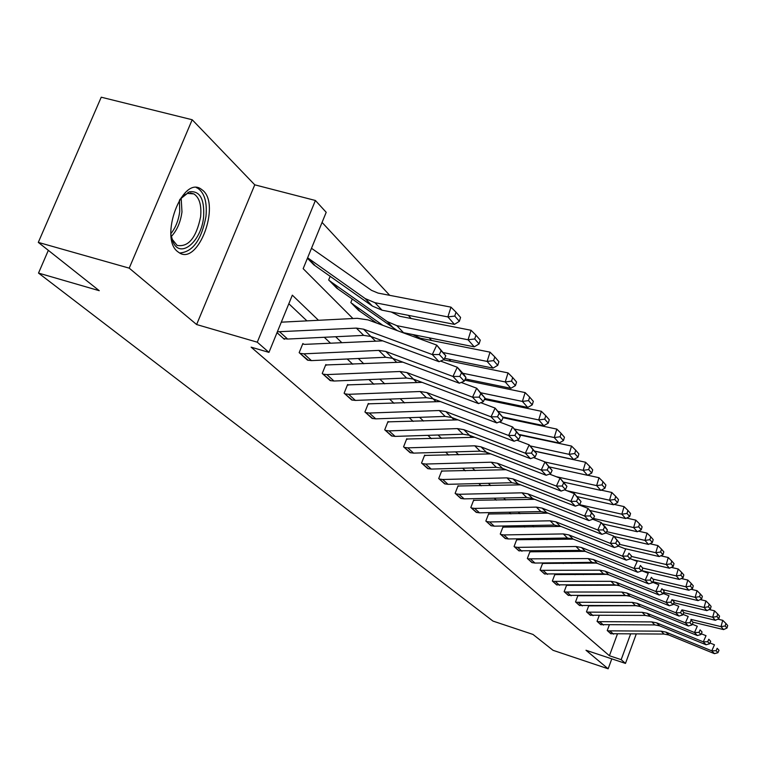 <?xml version="1.0" encoding="UTF-8"?>
<svg xmlns="http://www.w3.org/2000/svg" width="766" height="766" viewBox="0 0 766 766"><rect width="100%" height="100%" fill="white"/><g stroke="black" fill="none" stroke-linecap="round" stroke-linejoin="round"><path stroke-width="1.15" d="M203.114 190.61L200.596 188.733C181.915 176.41 159.299 237.632 177.492 251.516L179.665 253.048C198.384 264.624 220.464 205.547 203.114 190.61M636.22 634.114L625.477 663.413L585.99 650.257L608.147 668.795L553.042 650.315L533.002 634.44L492.988 621.092L38.511 273.079L99.254 290.697L38.3 242.391L101.236 97.205L192.189 119.745L129.215 268.148L196.623 324.535L257.28 342.201L315.4 200.481L326.201 212.306L303.164 268.675L352.925 318.532M196.623 324.535L254.762 184.826L192.189 119.745M254.762 184.826L315.4 200.481M503.31 417.786L499.145 413.295L497.517 416.79L501.5 421.051L503.118 417.575L495.123 408.096L480.77 402.705M486.707 399.881L485.567 398.655M469.261 381.075L467.729 379.429M450.915 361.303L448.953 359.187M431.603 340.477L429.151 337.854M411.227 318.532L408.259 315.324M389.722 295.341L322.065 222.418M608.147 668.795L611.804 658.856M38.3 242.391L129.215 268.148M48.335 250.348L38.511 273.079M307.396 258.314L314.596 265.103M330.213 276.172L328.671 279.983L337.48 288.437M352.274 298.951L350.828 302.551L359.187 310.575M372.793 321.643L373.224 320.571M318.493 320.284L292.334 295.169L268.952 352.379L251.133 347.17L609.41 655.744L617.367 634.143M575.113 574.692L574.49 574.098M563.269 563.489L562.455 562.704M550.965 551.836L549.921 550.85M538.144 539.704L536.88 538.508M524.796 527.075L523.283 525.639M510.884 513.9L509.103 512.215M496.368 500.16L494.29 498.197M481.201 485.816L478.807 483.547M465.355 470.812L462.616 468.218M448.771 455.119L445.659 452.17M431.392 438.669L427.878 435.337M413.18 421.424L409.216 417.681M394.05 403.328L389.597 399.115M373.942 384.293L368.963 379.582M352.772 364.262L347.218 359.005M330.472 343.149L324.277 337.289M306.927 320.868L288.83 303.738M277.005 332.674L284.339 339.29L284.531 338.821M303.623 344.212L302.876 343.522L299.161 352.657L308.363 360.355M326.546 365.21L325.828 364.559L322.237 373.473L330.95 380.779M348.291 385.135L347.611 384.513L344.125 393.217L352.408 400.158M368.953 404.075L368.312 403.481L364.932 411.984L372.803 418.581M388.621 422.095L388.008 421.53L384.724 429.831L392.211 436.122M407.359 439.253L406.765 438.717L403.577 446.837L410.72 452.84M425.226 455.626L424.661 455.109L421.549 463.057L428.376 468.782M442.279 471.253L441.743 470.764L438.717 478.539L445.228 484.016M458.585 486.19L458.078 485.73L455.128 493.342L461.352 498.58M474.183 500.485L473.694 500.035L470.822 507.494L476.787 512.511M489.129 514.178L488.66 513.747L485.855 521.052L491.561 525.859M503.444 527.295L502.994 526.884L500.255 534.046L505.732 538.661M517.184 539.886L516.753 539.484L514.082 546.512L519.338 550.946M530.378 551.97L529.957 551.587L527.353 558.481L532.399 562.742M543.046 563.585L542.654 563.221L540.097 569.99L544.952 574.079M555.245 574.759L554.862 574.404L552.363 581.049L557.035 584.985M566.581 585.234L564.159 591.687L568.659 595.479M577.842 595.757L575.525 601.942L579.862 605.6M588.69 605.877L586.478 611.823L590.653 615.347M599.165 615.644L597.049 621.35L601.071 624.75M609.267 625.056L607.237 630.542L611.124 633.827M625.477 663.413L621.169 659.66L630.552 634.124M609.41 655.744L621.169 659.66M268.952 352.379L257.28 342.201M370.811 336.446L375.388 341.033M307.434 360.125L311.417 360.604L385.7 357.282L392.69 358.354L396.654 362.337M413.372 379.084L416.828 382.55M433.01 398.77L435.988 401.748M451.672 417.46L454.209 420.007M469.424 435.251L471.559 437.396M486.333 452.189L488.105 453.96M427.696 468.601L431.201 469.079L496.33 467.308L502.467 468.342L503.884 469.778M517.835 483.758L518.975 484.888M460.739 498.398L464.11 498.877L526.663 497.469L532.562 498.494L533.395 499.336M546.608 512.578L547.202 513.172M490.996 525.696L494.242 526.165L554.421 525.074L560.434 526.433M583.462 574.605L582.84 574.012M571.771 563.383L570.957 562.598M559.611 551.712L558.586 550.725M546.953 539.561L545.708 538.364M533.768 526.912L532.274 525.476M520.028 513.718L518.266 512.033M505.684 499.959L503.635 497.986M490.709 485.577L488.344 483.308M475.054 470.554L472.354 467.959M458.671 454.822L455.598 451.873M441.503 438.353L438.028 435.011M423.502 421.07L419.586 417.317M404.601 402.926L400.206 398.713M384.733 383.852L379.812 379.132M363.812 363.783L358.316 358.507M341.77 342.622L335.642 336.743M277.369 331.793L356.362 328.107L363.572 329.179L432.292 354.553L436.754 345.112L368.025 319.891L357.224 318.311L281.294 322.18M283.554 338.582L287.623 339.051L363.687 335.384L370.84 336.456L439.042 361.715L432.292 354.553L439.339 354.534L444.031 359.56L445.802 355.797L441.13 350.761L439.339 354.534M441.13 350.761L436.754 345.112L445.802 355.797M439.042 361.715L444.031 359.56M459.351 321.318L460.577 317.44L456.009 312.174L454.774 316.071L459.351 321.318L454.458 324.372L382.071 310.192L372.372 306.084L313.687 264.72M454.458 324.372L447.871 316.904L374.919 302.694L365.162 298.568L307.616 257.778M454.774 316.071L447.871 316.904L450.973 307.147L456.009 312.174M311.494 248.289L371.539 290.352L378.05 293.091L450.973 307.147M179.943 199.323L189.403 191.787C199.926 190.581 204.656 199.036 203.584 217.151C201.324 241.596 180.269 259.205 173.059 242.008L170.952 234.588M171.881 238.906L177.118 245.398C188.398 247.351 196.23 237.843 200.606 216.893C201.688 205.269 199.438 197.609 193.875 193.913L187.44 193.415L182.815 196.019M179.57 252.991C192.668 252.1 201.468 240.007 205.939 216.711C207.299 202.301 204.522 192.783 197.628 188.177L196.268 187.574M299.918 353.346L303.93 353.825L378.777 350.397L385.815 351.46L452.955 376.46L457.283 367.268L440.536 361.064M382.722 340.86L304.82 344.365L302.704 343.953M385.815 351.46L392.69 358.354L459.341 383.23L452.955 376.46L459.801 376.432L464.244 381.181L465.958 377.523L461.534 372.755L459.801 376.432M461.534 372.755L457.283 367.268L463.631 374.105L465.958 377.523M459.341 383.23L464.244 381.181M322.955 374.124L326.871 374.593L399.996 371.5L406.87 372.563L472.507 397.19L476.711 388.228L461.209 382.445M402.859 362.146L325.665 364.961M330.079 380.549L333.976 381.028L406.564 378.031L413.391 379.093L478.559 403.605L472.507 397.19L479.162 397.152L483.365 401.652L485.031 398.081L480.847 393.571L479.162 397.152M480.847 393.571L476.711 388.228L485.031 398.081M478.559 403.605L483.365 401.652M479.076 343.924L480.263 340.142L475.935 335.154L474.748 338.955L479.076 343.924L474.278 346.845L402.236 332.444M397.42 330.682L336.619 288.073M329.399 280.729L387.261 321.586L396.807 325.655L468.045 339.778L471.042 330.27L475.935 335.154M391.177 311.982L399.823 316.291L471.042 330.27M474.278 346.845L468.045 339.778L474.748 338.955M497.747 365.315L498.886 361.629L494.798 356.908L493.639 360.614L497.747 365.315L493.036 368.12L444.625 358.306M376.776 323.108L358.364 310.23M351.517 303.259L382.876 325.339M493.036 368.12L487.138 361.428L443.677 352.666M493.639 360.614L487.138 361.428L490.029 352.159L494.798 356.908M412.807 334.589L420.448 338.256L490.029 352.159M344.805 393.829L348.645 394.318L420.122 391.512L426.844 392.575L491.044 416.838L495.123 408.096L499.145 413.295M422.095 382.368L347.458 384.896M351.584 399.938L355.386 400.417L426.356 397.707L433.029 398.78L496.78 422.918L491.044 416.838L497.517 416.79M496.78 422.918L501.5 421.051M365.574 412.568L369.327 413.046L439.234 410.519L445.812 411.581L508.624 435.481L512.588 426.949L499.308 421.922M440.46 401.585L368.168 403.835M372.017 418.38L375.742 418.858L445.161 416.417L451.691 417.47L514.072 441.254L508.624 435.481L514.924 435.423L518.706 439.473L520.286 436.084L516.504 432.014L514.924 435.423M516.504 432.014L512.588 426.949L520.286 436.084M514.072 441.254L518.706 439.473M385.336 430.387L389.013 430.875L457.407 428.596L463.851 429.649L525.342 453.194L529.191 444.864L516.887 440.172M458.001 419.873L387.874 421.865M391.474 435.921L395.122 436.4L463.047 434.198L469.443 435.26L530.522 458.69L525.342 453.194L531.47 453.127L535.07 456.976L536.602 453.663L533.012 449.795L531.47 453.127M533.012 449.795L529.191 444.864L536.602 453.663M530.522 458.69L535.07 456.976M515.441 385.604L516.552 382.004L512.674 377.523L511.554 381.142L515.441 385.604L510.826 388.305L465.297 378.931M510.826 388.305L505.234 381.947L462.846 373.272M511.554 381.142L505.234 381.947L508.03 372.898L512.674 377.523M443.485 359.79L508.03 372.898M532.255 404.86L533.327 401.346L529.641 397.094L528.559 400.628L532.255 404.86L527.726 407.455L484.84 398.502M527.726 407.455L522.402 401.422L480.962 392.814M528.559 400.628L522.402 401.422L525.122 392.585L529.641 397.094M464.732 380.147L525.122 392.585M548.226 423.177L549.27 419.739L545.765 415.689L544.712 419.146L548.226 423.177L543.783 425.676L502.707 416.982M543.783 425.676L538.728 419.931L498.178 411.39M544.712 419.146L538.728 419.931L541.361 411.304L545.765 415.689M484.418 399.402L541.361 411.304M563.441 440.603L564.446 437.242L561.114 433.393L560.09 436.764L563.441 440.603L559.075 443.016L519.166 434.466M559.075 443.016L554.249 437.549L514.57 429.075M560.09 436.764L554.249 437.549L556.815 429.104L561.114 433.393M503.051 417.729L556.815 429.104M577.928 457.206L578.914 453.922L575.726 450.255L574.739 453.549L577.928 457.206L573.648 459.533L534.831 451.126M573.648 459.533L569.052 454.324L530.187 445.936M574.739 453.549L569.052 454.324L571.532 446.071L575.726 450.255M519.482 434.916L571.532 446.071M591.754 473.053L592.712 469.845L589.676 466.331L588.709 469.568L591.754 473.053L587.551 475.303L549.72 467.021M587.551 475.303L583.156 470.334L545.086 462.022M588.709 469.568L583.156 470.334L585.578 462.252L589.676 466.331M534.936 451.279L585.578 462.252M604.958 488.191L605.896 485.041L602.986 481.69L602.047 484.859L604.958 488.191L600.822 490.364L563.757 482.159M600.822 490.364L596.637 485.606L556.346 476.72M602.047 484.859L596.637 485.606L598.983 477.706L602.986 481.69M587.685 475.226L598.983 477.706M617.587 502.659L618.497 499.576L615.72 496.378L614.801 499.47L617.587 502.659L613.518 504.765L577.171 496.646M613.518 504.765L609.516 500.217L566.859 490.719M614.801 499.47L609.516 500.217L611.804 492.471L615.72 496.378M601.253 490.144L611.804 492.471M629.671 516.504L630.552 513.488L627.9 510.424L627.009 513.45L629.671 516.504L625.678 518.544L590.021 510.51M625.678 518.544L621.839 514.197L579.565 504.689M627.009 513.45L621.839 514.197L624.07 506.604L627.9 510.424M614.217 504.401L624.07 506.604M641.247 529.775L642.109 526.817L639.562 523.877L638.691 526.845L641.247 529.775L637.312 531.748L602.335 523.791M637.312 531.748L633.635 527.573L593.439 518.458M638.691 526.845L633.635 527.573L635.809 520.143L639.562 523.877M626.617 518.065L635.809 520.143M652.345 542.491L653.187 539.59L650.746 536.765L649.894 539.685L652.345 542.491L648.476 544.406L614.14 536.535M648.476 544.406L644.953 540.403L606.653 531.652M649.894 539.685L644.953 540.403L647.069 533.117L650.746 536.765M638.48 531.164L647.069 533.117M662.992 554.699L663.816 551.846L661.47 549.145L660.646 551.999L662.992 554.699L659.191 556.556L624.529 548.542M659.191 556.556L655.801 552.717L619.273 544.3M660.646 551.999L655.801 552.717L657.879 545.564L661.47 549.145M649.855 543.726L657.879 545.564M673.218 566.419L674.023 563.623L671.772 561.028L670.959 563.833L673.218 566.419L669.484 568.228L632.879 559.707M669.484 568.228L666.228 564.532L631.356 556.442M670.959 563.833L666.228 564.532L668.249 557.514L671.772 561.028M660.761 555.79L668.249 557.514M683.052 577.688L683.837 574.94L681.673 572.441L680.878 575.199L683.052 577.688L679.375 579.441L641.784 570.632M679.375 579.441L676.244 575.898L642.76 568.066M680.878 575.199L676.244 575.898L678.216 569.004L681.673 572.441M671.236 567.376L678.216 569.004M692.512 588.527L693.278 585.827L691.191 583.424L690.425 586.134L692.512 588.527L688.883 590.232L652.919 581.748M688.883 590.232L685.876 586.813L653.149 579.115M690.425 586.134L685.876 586.813L687.811 580.053L691.191 583.424M681.29 578.531L687.811 580.053M701.618 598.955L702.365 596.312L700.354 593.995L699.607 596.657L701.618 598.955L698.046 600.621L663.605 592.444M698.046 600.621L695.145 597.336L663.145 589.753M699.607 596.657L695.145 597.336L697.041 590.691L700.354 593.995M690.961 589.255L697.041 590.691M710.388 609.008L711.116 606.404L709.182 604.173L708.445 606.787L710.388 609.008L706.874 610.626L673.86 602.746M706.874 610.626L704.078 607.457L672.768 599.998M708.445 606.787L704.078 607.457L705.926 600.927L709.182 604.173M700.268 599.587L705.926 600.927M404.161 447.373L407.761 447.851L474.719 445.802L481.019 446.856L541.236 470.046L544.99 461.908L533.586 457.541M474.748 437.29L406.641 439.042M410.011 452.649L413.583 453.127L480.09 451.145L486.353 452.199L546.168 475.274L541.236 470.046L547.211 469.979L550.639 473.647L552.123 470.401L548.705 466.724L547.211 469.979M548.705 466.724L544.99 461.908L552.123 470.401M546.168 475.274L550.639 473.647M422.114 463.564L425.647 464.043L491.207 462.204L497.383 463.248L556.384 486.104L560.032 478.147L549.461 474.068M490.738 453.884L424.546 455.416M497.383 463.248L502.467 468.342L561.085 491.083L556.384 486.104L562.206 486.027L565.471 489.522L566.926 486.353L563.661 482.839L562.206 486.027M563.661 482.839L560.032 478.147L566.926 486.353M561.085 491.083L565.471 489.522M439.253 479.028L442.719 479.506L506.948 477.86L513 478.903L570.823 501.414L574.385 493.63L564.59 489.838M506.02 469.721L441.637 471.061M444.586 483.834L448.024 484.313L511.841 482.733L517.854 483.767L575.314 506.173L570.823 501.414L576.511 501.328L579.623 504.67L581.04 501.567L577.928 498.216L576.511 501.328M577.928 498.216L574.385 493.63L581.04 501.567M575.314 506.173L579.623 504.67M455.636 493.802L459.035 494.281L521.991 492.816L527.918 493.85L584.611 516.025L588.077 508.413L579.01 504.88M520.641 484.849L457.963 486.008M527.918 493.85L532.562 498.494L588.901 520.574L584.611 516.025L590.155 515.939L593.143 519.128L594.521 516.102L591.543 512.894L590.155 515.939M591.543 512.894L588.077 508.413L594.521 516.102M588.901 520.574L593.143 519.128M471.31 507.944L474.642 508.413L536.372 507.121L542.184 508.136L597.786 529.995L601.176 522.546L592.769 519.252M534.649 499.317L473.599 500.303M476.193 512.339L479.506 512.818L540.844 511.573L546.627 512.588L601.894 534.342L597.786 529.995L603.206 529.909L606.059 532.954L607.4 529.986L604.566 526.922L603.206 529.909M604.566 526.922L601.176 522.546L605.255 526.941L607.4 529.986M601.894 534.342L606.059 532.954M486.324 521.483L489.589 521.952L550.132 520.803L555.838 521.818L610.397 543.362L613.7 536.066L605.916 533.002M548.073 513.153L488.555 513.996M555.838 521.818L560.09 526.079L614.322 547.527L610.397 543.362L615.692 543.266L618.421 546.187L619.732 543.276L617.013 540.346L615.692 543.266M617.013 540.346L613.7 536.066L619.732 543.276M614.322 547.527L618.421 546.187M500.705 534.457L503.913 534.927L563.326 533.921L568.918 534.927L622.471 556.164L625.698 549.011L618.44 546.148M560.951 526.424L502.898 527.123M505.196 538.508L508.385 538.967L567.434 538.01L572.997 539.015L626.234 560.147L622.471 556.164L627.651 556.059L630.265 558.854L631.548 556.011L628.943 553.205L627.651 556.059M628.943 553.205L631.548 556.011M626.234 560.147L630.265 558.854M514.513 546.905L517.663 547.374L575.965 546.503L581.471 547.498L634.037 568.429L637.197 561.421L630.332 558.701M573.313 539.14L516.667 539.724M518.821 550.792L579.91 550.419L585.377 551.415L637.647 572.25L634.037 568.429L639.112 568.324L641.611 571.005L642.865 568.219L640.366 565.519L639.112 568.324M640.366 565.519L642.865 568.219M637.647 572.25L641.611 571.005M527.764 558.864L588.106 558.567L593.506 559.563L645.144 580.197L648.227 573.322L641.736 570.737M585.195 551.348L529.871 551.807M531.901 562.589L534.974 563.058L591.898 562.34L597.26 563.326L648.601 583.864L645.144 580.197L650.104 580.092L652.508 582.667L653.733 579.929L651.339 577.344L650.104 580.092M651.339 577.344L653.733 579.929M648.601 583.864L652.508 582.667M540.499 570.344L599.768 570.163L605.073 571.149L655.801 591.496L658.817 584.755L652.67 582.294M596.57 563.067L542.567 563.431M544.473 573.935L603.407 573.791L608.683 574.768L659.124 595.019L655.801 591.496L660.656 591.39L662.963 593.861L664.17 591.18L661.862 588.69L660.656 591.39M661.862 588.69L664.17 591.18M659.124 595.019L662.963 593.861M552.746 581.394L610.981 581.317L616.19 582.284L666.037 602.354L668.996 595.737L663.174 593.401M607.467 574.347L554.785 574.605M556.576 584.841L614.485 584.793L619.665 585.77L669.245 605.743L666.037 602.354L670.796 602.239L673.017 604.623L674.195 601.99L671.983 599.596L670.796 602.239M671.983 599.596L674.195 601.99M669.245 605.743L673.017 604.623M564.532 592.022L621.762 592.041L626.885 593.008L675.89 612.79L678.781 606.299L673.266 604.077M617.865 585.186L566.534 585.358M568.219 595.345L625.133 595.393L630.227 596.35L678.973 616.055L675.89 612.79L680.553 612.685L682.688 614.974L683.847 612.379L681.711 610.081L680.553 612.685M681.711 610.081L683.847 612.379M678.973 616.055L682.688 614.974M575.888 602.268L632.151 602.363L637.188 603.321L685.369 622.844L688.203 616.467L682.966 614.351M627.766 595.632L577.947 595.747M579.431 605.466L635.397 605.6L640.405 606.548L688.337 625.985L685.369 622.844L689.946 622.729L692.004 624.932L693.125 622.394L691.076 620.182L689.946 622.729M691.076 620.182L693.125 622.394M688.337 625.985L692.004 624.932M586.823 612.13L642.147 612.312L647.107 613.26L694.494 632.515L697.28 626.253L692.311 624.242M637.073 605.686L589.284 605.877M590.251 615.222L645.278 615.424L650.21 616.371L697.357 635.55L694.494 632.515L698.985 632.41L700.967 634.526L702.068 632.036L700.095 629.901L698.985 632.41M700.095 629.901L702.068 632.036M697.357 635.55L700.967 634.526M597.375 621.647L651.799 621.906L656.673 622.844L703.293 641.851L706.022 635.694L701.302 633.779M600.678 624.635L654.815 624.912L659.66 625.841L706.051 644.761L703.293 641.851L707.698 641.726L709.613 643.775L710.695 641.324L708.789 639.265L707.698 641.726M708.789 639.265L710.695 641.324M706.051 644.761L709.613 643.775M718.843 618.698L719.561 616.142L717.694 613.987L716.966 616.553L718.843 618.698L715.377 620.278L683.712 612.666M715.377 620.278L712.686 617.224L682.037 609.87M716.966 616.553L712.686 617.224L714.496 610.799L717.694 613.987M709.22 609.545L714.496 610.799M607.562 630.839L661.106 631.165L665.893 632.094L711.777 650.841L714.458 644.79L709.967 642.961M610.751 633.712L664.017 634.057L668.785 634.985L714.439 653.657L711.777 650.841L716.105 650.727L717.943 652.699L719.006 650.286L717.168 648.304L716.105 650.727M717.168 648.304L719.006 650.286M714.439 653.657L717.943 652.699M726.991 628.043L727.7 625.535L725.9 623.457L725.191 625.975L726.991 628.043L723.583 629.585L692.981 622.193M723.583 629.585L720.988 626.636L690.913 619.378M725.191 625.975L720.988 626.636L722.759 620.326L725.9 623.457M717.857 619.148L722.759 620.326M277.014 332.645L283.621 338.601M356.362 328.107L363.687 335.384M363.572 329.179L370.84 336.456M279.724 331.898L287.623 339.051M313.754 264.739L307.415 258.276M382.071 310.192L374.919 302.694M372.372 306.084L365.162 298.568M314.749 265.199L307.568 257.883M181.149 197.81L181.973 211.904C180.565 222.178 177.003 230.375 171.287 236.512M170.895 233.649C175.615 227.713 178.555 220.34 179.723 211.521L179.445 200.108M299.994 353.365L307.501 360.144M378.777 350.397L385.7 357.282M303.93 353.825L311.417 360.604M323.022 374.143L330.146 380.568M399.996 371.5L406.564 378.031M406.87 372.563L413.391 379.093M326.871 374.593L333.976 381.028M336.686 288.093L329.466 280.739M403.567 332.75L396.807 325.655M394.088 328.7L387.261 321.586M337.662 288.552L330.452 281.208M358.431 310.249L351.584 303.279M359.388 310.709L352.551 303.729M344.872 393.848L351.642 399.957M420.122 391.512L426.356 397.707M426.844 392.575L433.029 398.78M348.645 394.318L355.386 400.417M365.641 412.587L372.085 418.399M439.234 410.519L445.161 416.417M445.812 411.581L451.691 417.47M369.327 413.046L375.742 418.858M385.403 430.406L391.531 435.94M457.407 428.596L463.047 434.198M463.851 429.649L469.443 435.26M389.013 430.875L395.122 436.4M404.228 447.392L410.069 452.658M474.719 445.802L480.09 451.145M481.019 446.856L486.353 452.199M407.761 447.851L413.583 453.127M422.181 463.583L427.754 468.62M491.207 462.204L496.33 467.308M425.647 464.043L431.201 469.079M439.32 479.047L444.644 483.853M506.948 477.86L511.841 482.733M513 478.903L517.854 483.767M442.719 479.506L448.024 484.313M455.703 493.821L460.797 498.417M521.991 492.816L526.663 497.469M459.035 494.281L464.11 498.877M471.368 507.963L476.251 512.358M536.372 507.121L540.844 511.573M542.184 508.136L546.627 512.588M474.642 508.413L479.506 512.818M486.381 521.493L491.054 525.715M550.132 520.803L554.421 525.074M489.589 521.952L494.242 526.165M500.763 534.477L505.254 538.517M563.326 533.921L567.434 538.01M568.918 534.927L572.997 539.015M503.913 534.927L508.385 538.967M514.57 546.924L518.869 550.811M575.965 546.503L579.91 550.419M581.471 547.498L585.377 551.415M517.663 547.374L521.952 551.252M527.822 558.874L531.958 562.608M588.106 558.567L591.898 562.34M593.506 559.563L597.26 563.326M530.857 559.324L534.974 563.058M540.557 570.364L544.53 573.954M599.768 570.163L603.407 573.791M605.073 571.149L608.683 574.768M543.534 570.804L547.498 574.395M552.803 581.413L556.623 584.86M610.981 581.317L614.485 584.793M616.19 582.284L619.665 585.77M555.733 581.854L559.544 585.301M564.58 592.041L568.267 595.364M621.762 592.041L625.133 595.393M626.885 593.008L630.227 596.35M567.472 592.482L571.139 595.804M575.936 602.277L579.489 605.485M632.151 602.363L635.397 605.6M637.188 603.321L640.405 606.548M578.77 602.718L582.313 605.916M586.871 612.149L590.299 615.242M642.147 612.312L645.278 615.424M647.107 613.26L650.21 616.371M589.667 612.58L593.076 615.673M597.423 621.666L600.726 624.644M651.799 621.906L654.815 624.912M656.673 622.844L659.66 625.841M600.171 622.097L603.464 625.075M607.61 630.849L610.799 633.731M661.106 631.165L664.017 634.057M665.893 632.094L668.785 634.985M610.31 631.28L613.489 634.152M172.312 239.882L173.059 242.008M187.948 192.352L188.541 192.505M190.351 192.984L193.875 193.913M187.44 193.415L189.403 191.787"/></g></svg>
